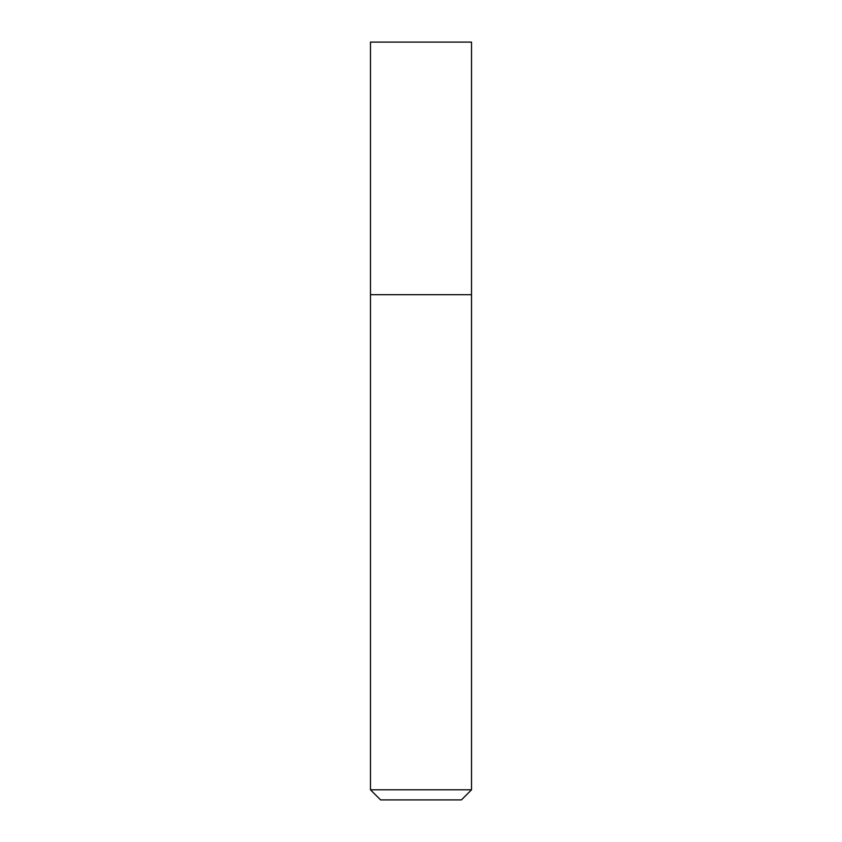 <?xml version="1.0" encoding="UTF-8"?>
<svg xmlns="http://www.w3.org/2000/svg" width="842" height="842" viewBox="0 0 842 842"><rect width="100%" height="100%" fill="white"/><g stroke="black" fill="none" stroke-linecap="round" stroke-linejoin="round"><path stroke-width="1.26" d="M421 294.7L471.52 294.7L471.52 42.1L370.48 42.1L370.48 294.7L471.52 294.7L471.52 789.796L370.48 789.796L370.48 294.7L421 294.7M370.48 789.796L380.584 799.9L461.416 799.9L471.52 789.796"/></g></svg>
